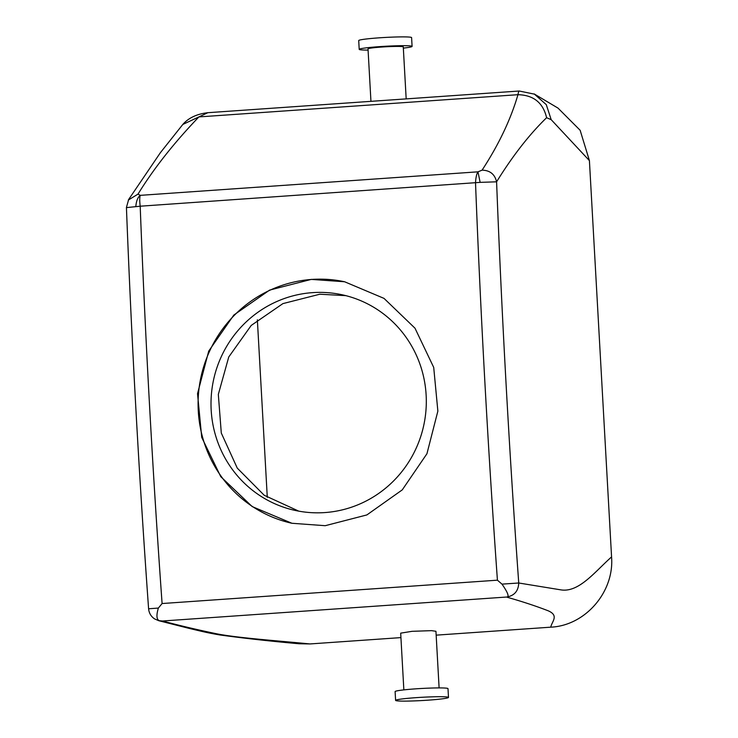 <?xml version="1.0" encoding="UTF-8"?>
<svg xmlns="http://www.w3.org/2000/svg" width="738" height="738" viewBox="0 0 738 738"><rect width="100%" height="100%" fill="white"/><g stroke="black" fill="none" stroke-linecap="round" stroke-linejoin="round"><path stroke-width="1.11" d="M267.285 497.329L257.359 319.822M480.134 182.369L477.984 171.825C476.647 173.762 475.825 177.434 475.521 182.849A2648.47 572.983 86 0 0 497.421 580.179L501.988 584.136C508.095 592.9 509.589 597.199 506.462 597.042L506.554 597.07C514.34 595.741 518.399 591.055 518.74 582.992A2630.813 569.164 -94 0 1 496.591 181.816L480.134 182.369L140.192 206.206A2648.47 572.983 -94 0 0 162.092 603.536L158.366 608.066C155.561 617.448 156.945 621.756 162.517 620.999L158.624 620.667L188.66 628.269C202.018 631.442 207.083 632.78 220.081 634.994C244.518 638.333 270.855 641.257 299.102 643.757L310.006 643.942L400.928 637.604M589.413 160.626L580.151 130.294L558.02 108.108L534.174 93.929L546.295 104.667L551.185 119.667L589.413 160.626L611.571 556.904C614.403 592.042 585.197 625.676 550.76 627.171L436.167 635.15M162.6 621.027C179.233 625.492 197.369 629.782 217 633.868C238.3 638.01 277.368 640.732 310.006 643.942M501.988 584.136L518.74 582.992L560.751 589.846C578.841 592.918 594.994 571.618 611.571 556.904M126.862 207.562L140.192 206.206C139.565 200.856 139.583 197.24 140.275 195.349L477.984 171.825L482.08 170.155C489.977 170.358 494.811 174.242 496.591 181.816C512.716 155.773 529.386 134.408 546.609 117.711L551.185 119.667M506.554 597.07C522.421 601.59 536.314 606.175 548.214 610.806C559.358 615.649 551.729 621.617 550.76 627.171M439.11 687.917L435.946 631.285L431.536 630.649L412.044 631.322L400.679 633.149L403.852 689.892M158.366 608.066L149.011 608.749M128.292 200.072L138.006 194.122C153.707 168.596 174.002 142.858 198.9 116.918L207.876 112.693C196.926 113.947 188.577 117.859 182.821 124.436L198.9 116.918L517.956 94.695C518.454 91.863 518.952 90.663 519.451 91.106M128.652 199.491L160.404 152.665L182.821 124.436M406.177 98.883L403.271 46.9A17.657 1.089 176.8 0 0 398.88 46.429A17.657 1.089 176.8 0 0 379.387 47.214A17.657 1.089 176.8 0 0 368.013 48.865L370.946 101.337M546.609 117.711C543.094 102.767 533.546 95.091 517.956 94.695C510.751 119.408 498.796 144.565 482.08 170.155M135.838 206.345C136.318 200.902 137.794 197.24 140.275 195.349L138.006 194.122M403.345 48.108A26.485 1.633 176.8 0 0 412.09 46.402A26.485 1.633 176.8 0 0 405.494 45.701A26.485 1.633 176.8 0 0 376.26 46.881A26.485 1.633 176.8 0 0 359.203 49.363A26.485 1.633 176.8 0 0 365.799 50.073A26.485 1.633 176.8 0 0 368.087 50.083M448.492 697.438L447.994 688.637A26.485 1.633 176.8 0 0 441.398 687.927A26.485 1.633 176.8 0 0 412.173 689.107A26.485 1.633 176.8 0 0 395.107 691.598L395.605 700.39A26.485 1.633 176.8 0 0 402.201 701.1A26.485 1.633 176.8 0 0 431.426 699.919A26.485 1.633 176.8 0 0 448.492 697.438A26.485 1.633 176.8 0 0 441.887 696.727A26.485 1.633 176.8 0 0 412.662 697.908A26.485 1.633 176.8 0 0 395.605 700.39M412.09 46.402L411.601 37.61A26.485 1.633 176.8 0 0 404.996 36.9A26.485 1.633 176.8 0 0 375.771 38.081A26.485 1.633 176.8 0 0 358.714 40.562L359.203 49.363M311.436 279.361L269.61 290.099L233.835 315.052L208.725 351.094L197.526 393.658L201.723 437.376L220.773 476.674L252.184 506.582L291.916 523.27L325.209 525.696L366.878 514.93L402.256 489.884L426.933 453.75L437.865 411.121L433.713 367.423L414.987 328.189L384.009 298.383L344.628 281.768L311.768 279.434A123.597 120.423 -77.7 0 0 198.494 393.751A123.597 120.423 -77.7 0 0 292.073 523.307M344.775 281.796A123.597 120.423 -77.7 0 0 311.768 279.434M312.506 292.635A110.349 107.527 -77.7 0 0 211.363 394.802A110.349 107.527 -77.7 0 0 295.126 510.419A110.349 107.527 -77.7 0 0 324.803 512.578A110.349 107.527 -77.7 0 0 425.955 410.402A110.349 107.527 -77.7 0 0 342.192 294.785A110.349 107.527 -77.7 0 0 312.506 292.635M345.818 295.652L319.812 294.222L282.903 303.613L251.224 325.43L228.752 356.989L218.328 394.396L221.289 433.031L237.267 468.113L264.222 495.272L298.779 511.148M162.517 620.999L506.462 597.042M162.092 603.536L497.421 580.179M158.633 620.667L154.546 618.878C150.986 616.433 149.002 613.057 148.596 608.758C138.947 474.469 131.558 340.698 126.429 207.452L128.67 199.463M534.746 94.215L519.238 91.014L207.876 112.693"/></g></svg>
